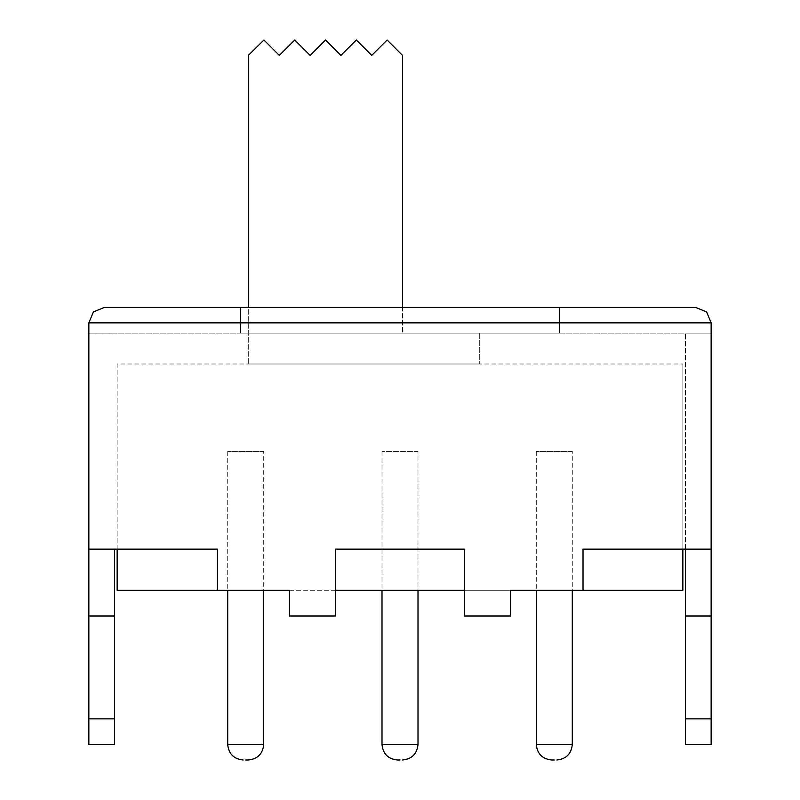 <?xml version="1.0" encoding="UTF-8"?>
<svg xmlns="http://www.w3.org/2000/svg" width="800" height="800" viewBox="0 0 800 800"><rect width="100%" height="100%" fill="white"/><g stroke="black" fill="none" stroke-linecap="round" stroke-linejoin="round"><path stroke-width="0.6" stroke-dasharray="4 3" d="M685.43 744.57L685.43 718.86L711.14 718.86L711.14 744.57L685.43 744.57M88.86 744.57L88.86 718.86L114.57 718.86L114.57 744.57L88.86 744.57M695.71 307.43L706.62 311.95L711.14 322.86L88.86 322.86L93.38 311.95L104.29 307.43M240.57 307.43L559.43 307.43L240.57 307.43L240.57 333.14L559.43 333.14L559.43 307.43L559.43 333.14L240.57 333.14L240.57 307.43M248.29 307.43L402.57 307.43L402.57 333.14L479.71 333.14L402.57 333.14L402.57 55.43L387.14 40L371.74 55.4L356.34 40L340.93 55.4L325.53 40L310.13 55.4L294.73 40L279.32 55.4L263.92 40L248.29 55.43L248.29 364L479.71 364L248.29 364L248.29 307.43M88.86 549.14L88.86 333.14L711.14 333.14L711.14 549.14L583.02 549.14L711.14 549.14L583.02 549.14L583.02 590.29L583.02 549.14L583.02 590.29L510.57 590.29L583.02 590.29L510.57 590.29L510.57 616L510.57 590.29L510.57 616L464.29 616L464.29 549.14L335.71 549.14L464.29 549.14L335.71 549.14L335.71 616L335.71 549.14L335.71 616L289.43 616L335.71 616L289.43 616L289.43 590.29L289.43 616L289.43 590.29L217.37 590.29L289.43 590.29L217.37 590.29L217.37 549.14L217.37 590.29L217.37 549.14L88.86 549.14L217.37 549.14L88.86 549.14L88.86 322.86M685.43 549.14L685.43 333.14L685.43 616L711.14 616L711.14 333.14L711.14 549.14L711.14 333.14L88.86 333.14L88.86 718.86M114.57 718.86L114.57 549.14M114.57 616L88.86 616M711.14 718.86L711.14 616L685.43 616L685.43 718.86M464.29 616L510.57 616L464.29 616L464.29 549.14L464.29 616M114.57 333.14L88.86 333.14L114.57 333.14M711.14 333.14L685.43 333.14L711.14 333.14M711.14 616L685.43 616M711.14 549.14L711.14 322.86M117.14 549.14L117.14 364L682.86 364L117.14 364L117.14 590.29L682.86 590.29L682.86 364L682.86 549.14M583.02 590.29L464.29 590.29M335.71 590.29L217.37 590.29M479.71 333.14L479.71 364L479.71 333.14M418 451.43L382 451.43L418 451.43L418 590.29M382 451.43L382 590.29M572.29 451.43L536.29 451.43L572.29 451.43L572.29 590.29M536.29 451.43L536.29 590.29M263.71 451.43L227.71 451.43L263.71 451.43L263.71 590.29M227.71 451.43L227.71 590.29M382 744.57L418 744.57M536.29 744.57L572.29 744.57M227.71 744.57L263.71 744.57"/><path stroke-width="1.2" d="M711.14 744.57L711.14 718.86L685.43 718.86L685.43 744.57L711.14 744.57M114.57 744.57L114.57 718.86L88.86 718.86L88.86 744.57L114.57 744.57M104.29 307.43L93.38 311.95L88.86 322.86L711.14 322.86L706.62 311.95L695.71 307.43L104.29 307.43L248.29 307.43L248.29 55.43L263.92 40L279.32 55.4L294.73 40L310.13 55.4L325.53 40L340.93 55.4L356.34 40L371.74 55.4L387.14 40L402.57 55.43L402.57 307.43L695.71 307.43M88.86 718.86L88.86 322.86M88.86 549.14L217.37 549.14L217.37 590.29L289.43 590.29L289.43 616L335.71 616L335.71 549.14L464.29 549.14L464.29 616L510.57 616L510.57 590.29L583.02 590.29L583.02 549.14L711.14 549.14L711.14 322.86M114.57 549.14L114.57 718.86M685.43 718.86L685.43 549.14M88.86 616L114.57 616M685.43 616L711.14 616L711.14 718.86M711.14 549.14L711.14 616M682.86 549.14L682.86 590.29L583.02 590.29M464.29 590.29L335.71 590.29M217.37 590.29L117.14 590.29L117.14 549.14M400 760L397.43 760L400 760M382 590.29L382 744.57C382.98 753.88 388.12 759.02 397.43 760M418 590.29L418 744.57L382 744.57M554.29 760L551.71 760L554.29 760M536.29 590.29L536.29 744.57C537.26 753.88 542.4 759.02 551.71 760M572.29 590.29L572.29 744.57L536.29 744.57M245.71 760L248.29 760L245.71 760M227.71 590.29L227.71 744.57C228.69 753.88 233.83 759.02 243.14 760M263.71 590.29L263.71 744.57L227.71 744.57M418 744.57C417.02 753.88 411.88 759.02 402.57 760M572.29 744.57C571.31 753.88 566.17 759.02 556.86 760M263.71 744.57C262.74 753.88 257.6 759.02 248.29 760"/></g></svg>

